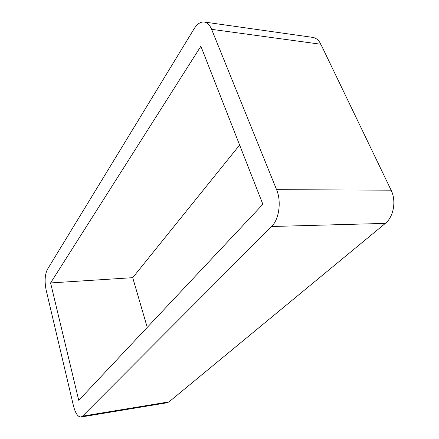 <?xml version="1.0" encoding="UTF-8"?>
<svg xmlns="http://www.w3.org/2000/svg" width="439" height="439" viewBox="0 0 439 439"><rect width="100%" height="100%" fill="white"/><g stroke="black" fill="none" stroke-linecap="round" stroke-linejoin="round"><path stroke-width="0.66" d="M239.628 145.035L132.715 277.673L147.246 327.395M50.595 282.941L200.87 46.243L262.868 204.272L78.746 400.346L50.595 282.941L132.715 277.673M82.532 416.15L271.593 226.508L385.338 223.385L169.015 401.877L82.532 416.15L80.957 417.028C77.89 416.995 75.404 413.297 73.489 405.943L46.128 289.976C44.471 281.481 44.882 274.644 47.363 269.475L194.06 28.881C197.149 23.953 200.541 21.665 204.234 22.01C207.307 22.515 209.76 24.957 211.603 29.331L320.854 44.257C318.84 40.229 316.118 37.941 312.689 37.386L204.234 22.01M320.854 44.257L391.111 190.18L276.586 189.664C281.618 201.452 279.1 219.429 271.593 226.508M385.338 223.385C393.602 216.954 396.499 200.793 391.111 190.18M80.957 417.028L167.155 402.761L169.015 401.877M276.586 189.664L211.603 29.331"/></g></svg>
